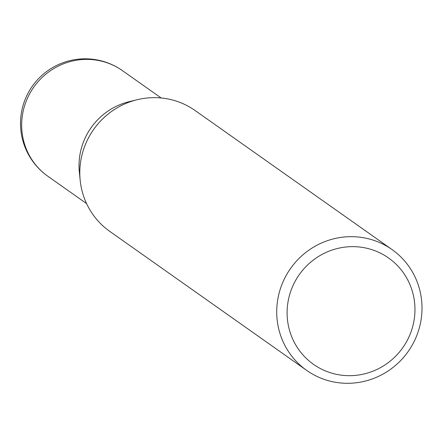 <?xml version="1.0" encoding="UTF-8"?>
<svg xmlns="http://www.w3.org/2000/svg" width="442" height="442" viewBox="0 0 442 442"><rect width="100%" height="100%" fill="white"/><g stroke="black" fill="none" stroke-linecap="round" stroke-linejoin="round"><path stroke-width="0.66" d="M306.704 370.413L109.793 231.398A73.969 71.985 -54.8 0 1 80.173 180.248A73.969 71.985 -54.8 0 1 137.003 99.754A73.969 71.985 -54.8 0 1 142.037 98.704A73.969 71.985 -54.8 0 1 195.115 110.539L392.026 249.559A73.969 71.985 -54.8 0 1 419.9 325.721A73.969 71.985 -54.8 0 1 359.777 382.253A73.969 71.985 -54.8 0 1 306.704 370.413A73.969 71.985 -54.8 0 1 278.825 294.256A73.969 71.985 -54.8 0 1 338.948 237.719A73.969 71.985 -54.8 0 1 392.026 249.559M360.197 374.755A65.096 63.35 125.2 0 0 414.303 300.284A65.096 63.35 125.2 0 0 341.87 247.57A65.096 63.35 125.2 0 0 287.759 322.047A65.096 63.35 125.2 0 0 360.197 374.755M80.173 180.248L79.345 172.06A64.642 62.908 -54.8 0 1 129.009 101.715L137.003 99.754M161.153 97.98L122.44 70.648A64.642 62.908 125.2 0 0 76.052 60.3A64.642 62.908 125.2 0 0 22.315 134.263A64.642 62.908 125.2 0 0 47.869 176.264L86.588 203.596M122.44 70.648A64.642 64.642 0 0 0 22.1 109.207A64.642 64.642 0 0 0 47.869 176.264"/></g></svg>
